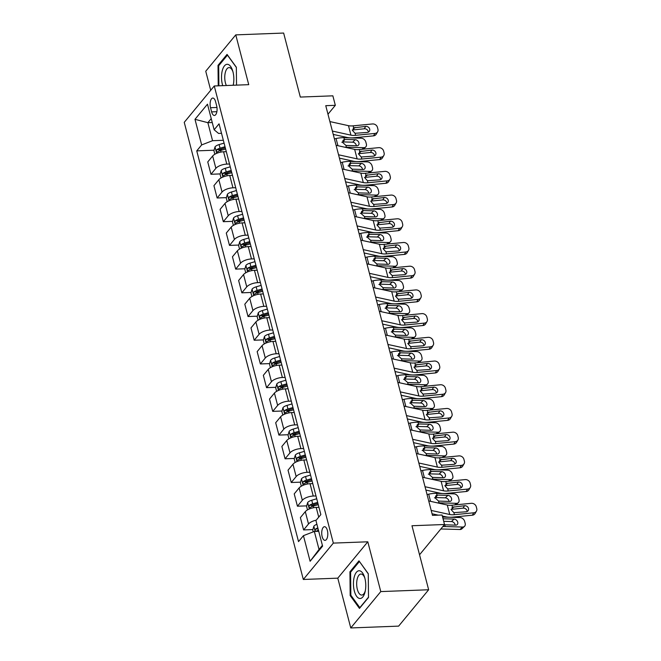 <?xml version="1.0" encoding="UTF-8"?>
<svg xmlns="http://www.w3.org/2000/svg" width="661" height="661" viewBox="0 0 661 661"><rect width="100%" height="100%" fill="white"/><g stroke="black" fill="none" stroke-linecap="round" stroke-linejoin="round"><path stroke-width="0.99" d="M327.36 530.386A6.841 3.032 -92.2 0 0 324.501 526.701A6.841 3.032 -92.2 0 0 322.163 536.682A6.841 3.032 -92.2 0 0 325.022 540.368A6.841 3.032 -92.2 0 0 327.36 530.386M350.76 627.95L398.633 626.124L428.65 589.761L380.777 591.587L367.805 541.797L333.334 543.102L303.316 579.474L337.788 578.16L350.76 627.95L380.777 591.587M333.334 543.102L214.263 85.98L184.245 122.343L303.316 579.474M214.263 85.98L248.734 84.666L235.762 34.876L205.745 71.239L210.71 90.293M235.762 34.876L283.635 33.05L300.309 97.068L332.863 95.828L335.334 105.314L325.757 105.677L432.484 515.382L442.052 515.018L444.523 524.504L411.977 525.743L428.65 589.761M210.537 107.718L211.619 111.891A6.627 2.933 -92.2 0 0 214.387 115.46A6.627 2.933 -92.2 0 0 216.651 105.793L215.56 101.62A6.627 2.933 -92.2 0 0 212.801 98.051A6.627 2.933 -92.2 0 0 210.537 107.718L216.965 107.47M211.231 118.6L207.868 122.682L212.561 140.702L201.655 144.924L196.747 150.873L298.524 541.607L303.432 535.666L314.339 531.444L319.032 549.456L322.403 545.375M201.655 144.924L194.987 119.319L207.48 104.182L214.147 129.787L218.56 133.431L221.526 133.315M303.432 535.666L310.108 561.272L322.601 546.135L315.925 520.529L320.841 514.58L219.055 123.838L214.147 129.787M419.537 554.777L444.523 524.504M327.988 114.213L335.334 105.314M212.255 122.516L207.868 122.682L194.987 119.319M223.344 140.289L212.561 140.702M226.31 151.666L223.567 151.774A8.552 3.412 165.4 0 0 212.66 155.996L207.752 161.945L210.966 174.273L220.229 173.917M229.516 164.002L226.781 164.102A8.552 3.412 165.4 0 0 215.874 168.324L210.966 174.273M232.482 175.38L229.739 175.487A8.552 3.412 165.4 0 0 218.841 179.709L213.933 185.658L217.139 197.986L226.401 197.631M235.696 187.707L232.953 187.815A8.552 3.412 165.4 0 0 222.046 192.037L217.139 197.986M238.654 199.093L235.919 199.192A8.552 3.412 165.4 0 0 225.013 203.414L220.105 209.363L223.319 221.691L232.581 221.344M241.868 211.421L239.133 211.52A8.552 3.412 165.4 0 0 228.227 215.75L223.319 221.691M244.834 222.798L242.091 222.906A8.552 3.412 165.4 0 0 231.193 227.128L226.277 233.077L229.491 245.405L238.753 245.049M248.049 235.126L245.305 235.233A8.552 3.412 165.4 0 0 234.399 239.456L229.491 245.405M251.006 246.512L248.272 246.611A8.552 3.412 165.4 0 0 237.365 250.841L232.457 256.782L235.671 269.11L244.925 268.763M254.221 258.839L251.486 258.947A8.552 3.412 165.4 0 0 240.579 263.169L235.671 269.11M257.187 270.217L254.444 270.324A8.552 3.412 165.4 0 0 243.537 274.546L238.629 280.495L241.843 292.823L251.106 292.468M260.401 282.553L257.658 282.652A8.552 3.412 165.4 0 0 246.751 286.874L241.843 292.823M263.359 293.93L260.624 294.038A8.552 3.412 165.4 0 0 249.718 298.26L244.81 304.2L248.024 316.536L257.278 316.181M266.573 306.258L263.83 306.365A8.552 3.412 165.4 0 0 252.932 310.587L248.024 316.536M269.539 317.644L266.796 317.743A8.552 3.412 165.4 0 0 255.89 321.965L250.982 327.914L254.196 340.241L263.458 339.894M272.753 329.971L270.01 330.07A8.552 3.412 165.4 0 0 259.104 334.301L254.196 340.241M275.711 341.349L272.976 341.456A8.552 3.412 165.4 0 0 262.07 345.678L257.162 351.627L260.376 363.955L269.63 363.6M278.925 353.676L276.182 353.784A8.552 3.412 165.4 0 0 265.284 358.006L260.376 363.955M281.892 365.062L279.149 365.161A8.552 3.412 165.4 0 0 268.242 369.392L263.334 375.332L266.548 387.66L275.811 387.313M285.098 377.39L282.363 377.497A8.552 3.412 165.4 0 0 271.456 381.719L266.548 387.66M288.064 388.767L285.329 388.875A8.552 3.412 165.4 0 0 274.422 393.097L269.514 399.046L272.72 411.373L281.983 411.018M291.278 401.103L288.535 401.202A8.552 3.412 165.4 0 0 277.637 405.424L272.72 411.373M294.244 412.481L291.501 412.588A8.552 3.412 165.4 0 0 280.595 416.81L275.687 422.751L278.901 435.087L288.163 434.731M297.45 424.808L294.715 424.916A8.552 3.412 165.4 0 0 283.809 429.138L278.901 435.087M300.416 436.186L297.681 436.293A8.552 3.412 165.4 0 0 286.775 440.515L281.867 446.464L285.073 458.792L294.335 458.437M303.63 448.522L300.887 448.621A8.552 3.412 165.4 0 0 289.981 452.843L285.073 458.792M306.597 459.899L303.853 460.006A8.552 3.412 165.4 0 0 292.947 464.229L288.039 470.178L291.253 482.505L300.515 482.15M309.802 472.227L307.068 472.334A8.552 3.412 165.4 0 0 296.161 476.556L291.253 482.505M312.769 483.612L310.034 483.712A8.552 3.412 165.4 0 0 299.127 487.934L294.219 493.883L297.425 506.21L306.687 505.863M315.983 495.94L313.24 496.039A8.552 3.412 165.4 0 0 302.333 500.27L297.425 506.21M318.949 507.318L316.206 507.425A8.552 3.412 165.4 0 0 305.299 511.647L300.391 517.596L303.606 529.924L312.868 529.568M318.726 531.27L314.339 531.444M196.747 150.873L214.048 150.212M219.064 150.022L222.6 149.882M311.703 505.665L315.239 505.533M305.522 481.96L309.059 481.828M299.35 458.247L302.887 458.114M293.17 434.541L296.706 434.401M286.998 410.828L290.534 410.696M280.818 387.123L284.354 386.982M274.645 363.41L278.182 363.277M268.465 339.696L272.002 339.564M262.293 315.991L265.829 315.851M256.113 292.278L259.657 292.145M249.941 268.573L253.477 268.432M243.76 244.859L247.305 244.727M237.588 221.146L241.125 221.014M231.408 197.441L234.952 197.309M225.236 173.727L228.772 173.595M316.231 520.166A8.552 3.412 165.4 0 0 308.513 523.975L303.606 529.924M310.108 561.272L319.032 549.456M236.531 85.129L236.341 67.24L227.054 54.409L218.014 65.365L218.229 85.831M367.805 541.797L337.788 578.16M368.507 597.461L368.26 573.682L358.973 560.85L349.933 571.806L350.181 595.586L359.468 608.417L368.507 597.461M219.031 65.323L218.014 65.365M351.074 595.553L350.181 595.586M350.95 571.765L349.933 571.806M329.905 121.583L348.479 125.673A10.692 4.263 165.4 0 0 353.139 125.838L372.457 123.954A4.272 3.644 30.3 0 1 377.448 127.358L377.935 129.25A4.272 3.644 30.3 0 1 377.629 131.803A4.272 3.644 30.3 0 1 374.927 133.439L355.61 135.323L355.073 133.282L352.677 130.68L353.668 127.879L365.69 126.367A3.421 2.917 -149.7 0 1 369.689 129.085A3.421 2.917 -149.7 0 1 369.433 131.126A3.421 2.917 -149.7 0 1 367.276 132.431L355.073 133.282M333.243 134.414L347.207 137.488A16.029 6.395 165.4 0 0 354.197 137.736L373.515 135.852L374.927 133.439M332.376 131.068L350.95 135.158A10.692 4.263 165.4 0 0 355.61 135.323M377.629 131.803L376.216 134.216A4.272 3.644 -149.7 0 1 373.515 135.852M368.367 132.117A3.421 2.917 30.3 0 0 368.276 131.498A3.421 2.917 30.3 0 0 364.277 128.779L352.181 130.019M353.181 128.292L353.668 127.879L353.139 125.838M344.728 147.196A16.029 6.395 -14.6 0 1 346.389 147.188L363.748 147.684A4.272 3.165 46.7 0 0 365.69 146.998A4.272 3.165 46.7 0 0 366.351 143.991L365.855 142.09A4.272 3.165 46.7 0 0 361.278 138.199L343.918 137.711L344.381 139.471L344.91 139.43L343.092 141.917L352.635 142.181L355.246 139.719L344.91 139.43M214.85 154.253L213.916 150.658L215.048 146.8A5.668 2.264 -14.6 0 1 219.097 144.585L224.079 143.123M334.408 138.876L336.052 138.521A16.029 6.395 -14.6 0 1 343.918 137.711M225.021 146.725L220.03 148.188A5.668 2.264 165.4 0 0 216.833 149.659C216.089 151.187 216.287 151.939 217.419 151.931A5.668 2.264 -14.6 0 1 220.625 150.46L225.608 148.998M355.246 139.719A3.421 2.537 -133.3 0 1 358.915 142.842A3.421 2.537 -133.3 0 1 358.378 145.246A3.421 2.537 -133.3 0 1 356.824 145.792L345.934 145.428L342.695 142.495L343.051 140.297L344.381 139.471M356.386 145.784A3.421 2.537 46.7 0 0 356.304 145.296A3.421 2.537 46.7 0 0 352.635 142.181M343.092 141.917L341.836 142.214M216.833 149.659L219.584 149.551A2.884 1.148 -14.6 0 1 220.518 149.204L225.302 147.8M336.077 145.296L354.651 149.386A10.692 4.263 165.4 0 0 359.311 149.551L378.629 147.659A4.272 3.644 30.3 0 1 383.62 151.063L384.115 152.964A4.272 3.644 30.3 0 1 383.801 155.509A4.272 3.644 30.3 0 1 381.1 157.144L361.782 159.037L361.253 156.988L358.849 154.385L359.84 151.592L371.87 150.072A3.421 2.917 -149.7 0 1 375.861 152.798A3.421 2.917 -149.7 0 1 375.613 154.831A3.421 2.917 -149.7 0 1 373.448 156.145L361.253 156.988M339.424 158.128L353.379 161.201A16.029 6.395 165.4 0 0 360.369 161.449L379.687 159.557L381.1 157.144M338.548 154.781L357.122 158.871A10.692 4.263 165.4 0 0 361.782 159.037M383.801 155.509L382.389 157.921A4.272 3.644 -149.7 0 1 379.687 159.557M374.539 155.831A3.421 2.917 30.3 0 0 374.448 155.211A3.421 2.917 30.3 0 0 370.457 152.484L358.361 153.724M359.361 152.005L359.84 151.592L359.311 149.551M342.258 169.009L360.832 173.091A10.692 4.263 165.4 0 0 365.483 173.256L384.809 171.373A4.272 3.644 30.3 0 1 389.8 174.777L390.287 176.669A4.272 3.644 30.3 0 1 389.982 179.222A4.272 3.644 30.3 0 1 387.28 180.858L367.954 182.742L367.425 180.701L365.029 178.098L366.02 175.305L378.042 173.785A3.421 2.917 -149.7 0 1 382.041 176.504A3.421 2.917 -149.7 0 1 381.785 178.544A3.421 2.917 -149.7 0 1 379.629 179.85L367.425 180.701M345.596 181.841L359.559 184.906A16.029 6.395 165.4 0 0 366.549 185.154L385.867 183.271L387.28 180.858M344.728 178.487L363.302 182.576A10.692 4.263 165.4 0 0 367.954 182.742M389.982 179.222L388.569 181.635A4.272 3.644 -149.7 0 1 385.867 183.271M380.719 179.536A3.421 2.917 30.3 0 0 380.629 178.916A3.421 2.917 30.3 0 0 376.63 176.198L364.533 177.437M365.533 175.71L366.02 175.305L365.483 173.256M348.43 192.715L367.004 196.804A10.692 4.263 165.4 0 0 371.664 196.97L390.981 195.078A4.272 3.644 30.3 0 1 395.972 198.482L396.468 200.382A4.272 3.644 30.3 0 1 396.154 202.927A4.272 3.644 30.3 0 1 393.452 204.563L374.134 206.455L373.605 204.414L371.201 201.812L372.193 199.011L384.223 197.49A3.421 2.917 -149.7 0 1 388.214 200.217A3.421 2.917 -149.7 0 1 387.966 202.258A3.421 2.917 -149.7 0 1 385.801 203.563L373.605 204.414M351.776 205.546L365.731 208.62A16.029 6.395 165.4 0 0 372.721 208.868L392.039 206.984L393.452 204.563M350.9 202.2L369.474 206.29A10.692 4.263 165.4 0 0 374.134 206.455M396.154 202.927L394.741 205.348A4.272 3.644 -149.7 0 1 392.039 206.984M386.892 203.249A3.421 2.917 30.3 0 0 386.801 202.63A3.421 2.917 30.3 0 0 382.81 199.911L370.714 201.142M371.713 199.424L372.193 199.011L371.664 196.97M350.9 170.91A16.029 6.395 -14.6 0 1 352.569 170.902L369.92 171.389A4.272 3.165 46.7 0 0 371.862 170.712A4.272 3.165 46.7 0 0 372.531 167.704L372.036 165.804A4.272 3.165 46.7 0 0 367.45 161.912L350.099 161.416L350.553 163.176L351.082 163.143L349.264 165.622L358.807 165.894L361.418 163.432L351.082 163.143M221.03 177.958L220.096 174.372L221.22 170.513A5.668 2.264 -14.6 0 1 225.269 168.291L230.251 166.828M340.589 162.589L342.233 162.234A16.029 6.395 -14.6 0 1 350.099 161.416M231.193 170.439L226.211 171.901A5.668 2.264 165.4 0 0 223.005 173.364C222.261 174.892 222.46 175.652 223.6 175.644A5.668 2.264 -14.6 0 1 226.806 174.174L231.788 172.711M361.418 163.432A3.421 2.537 -133.3 0 1 365.087 166.547A3.421 2.537 -133.3 0 1 364.558 168.96A3.421 2.537 -133.3 0 1 363.005 169.505L352.106 169.142L348.868 166.208L349.223 164.002L350.553 163.176M362.567 169.489A3.421 2.537 46.7 0 0 362.476 169.009A3.421 2.537 46.7 0 0 358.807 165.894M349.264 165.622L348.017 165.919M223.005 173.364L225.765 173.265A2.884 1.148 -14.6 0 1 226.69 172.918L231.474 171.513M357.08 194.623A16.029 6.395 -14.6 0 1 358.741 194.615L376.101 195.102A4.272 3.165 46.7 0 0 378.042 194.417A4.272 3.165 46.7 0 0 378.703 191.409L378.208 189.517A4.272 3.165 46.7 0 0 373.63 185.617L356.271 185.13L356.733 186.889L357.262 186.848L355.436 189.335L364.988 189.6L367.599 187.146L357.262 186.848M227.202 201.671L226.269 198.085L227.401 194.218A5.668 2.264 -14.6 0 1 231.449 192.004L236.431 190.542M346.761 186.303L348.405 185.939A16.029 6.395 -14.6 0 1 356.271 185.13M237.373 194.144L232.383 195.606A5.668 2.264 165.4 0 0 229.185 197.077C228.442 198.606 228.64 199.366 229.772 199.349A5.668 2.264 -14.6 0 1 232.978 197.887L237.96 196.424M367.599 187.146A3.421 2.537 -133.3 0 1 371.267 190.261A3.421 2.537 -133.3 0 1 370.73 192.665A3.421 2.537 -133.3 0 1 369.177 193.21L358.287 192.855L355.048 189.914L355.403 187.716L356.733 186.889M368.739 193.202A3.421 2.537 46.7 0 0 368.656 192.723A3.421 2.537 46.7 0 0 364.988 189.6M355.436 189.335L354.189 189.633M229.185 197.077L231.937 196.97A2.884 1.148 -14.6 0 1 232.87 196.623L237.646 195.218M363.253 218.328A16.029 6.395 -14.6 0 1 364.922 218.32L382.273 218.816A4.272 3.165 46.7 0 0 384.215 218.13A4.272 3.165 46.7 0 0 384.884 215.122L384.388 213.222A4.272 3.165 46.7 0 0 379.802 209.33L362.451 208.835L362.906 210.595L363.434 210.562L361.617 213.04L371.16 213.313L373.771 210.851L363.434 210.562M233.383 225.376L232.449 221.79L233.573 217.932A5.668 2.264 -14.6 0 1 237.621 215.717L242.604 214.255M352.941 210.008L354.585 209.653A16.029 6.395 -14.6 0 1 362.451 208.835M243.545 217.857L238.563 219.32A5.668 2.264 165.4 0 0 235.357 220.791C234.614 222.311 234.812 223.071 235.952 223.063A5.668 2.264 -14.6 0 1 239.15 221.592L244.14 220.13M373.771 210.851A3.421 2.537 -133.3 0 1 377.439 213.966A3.421 2.537 -133.3 0 1 376.91 216.378A3.421 2.537 -133.3 0 1 375.357 216.924L364.459 216.56L361.22 213.627L361.575 211.429L362.906 210.595M374.919 216.907A3.421 2.537 46.7 0 0 374.828 216.428A3.421 2.537 46.7 0 0 371.16 213.313M361.617 213.04L360.369 213.338M235.357 220.791L238.117 220.683A2.884 1.148 -14.6 0 1 239.042 220.336L243.826 218.931M354.61 216.428L373.184 220.518A10.692 4.263 165.4 0 0 377.836 220.683L397.154 218.791A4.272 3.644 30.3 0 1 402.152 222.195L402.64 224.087A4.272 3.644 30.3 0 1 402.326 226.64A4.272 3.644 30.3 0 1 399.624 228.276L380.306 230.16L379.778 228.119L377.381 225.517L378.373 222.724L390.395 221.204A3.421 2.917 -149.7 0 1 394.386 223.922A3.421 2.917 -149.7 0 1 394.138 225.963A3.421 2.917 -149.7 0 1 391.981 227.277L379.778 228.119M357.948 229.26L371.912 232.333A16.029 6.395 165.4 0 0 378.893 232.581L398.219 230.689L399.624 228.276M357.08 225.913L375.655 229.995A10.692 4.263 165.4 0 0 380.306 230.16M402.326 226.64L400.921 229.053A4.272 3.644 -149.7 0 1 398.219 230.689M393.072 226.963A3.421 2.917 30.3 0 0 392.981 226.343A3.421 2.917 30.3 0 0 388.982 223.616L376.886 224.856M377.885 223.137L378.373 222.724L377.836 220.683M369.433 242.042A16.029 6.395 -14.6 0 1 371.094 242.033L388.445 242.521A4.272 3.165 46.7 0 0 390.395 241.843A4.272 3.165 46.7 0 0 391.056 238.828L390.56 236.935A4.272 3.165 46.7 0 0 385.974 233.036L368.623 232.548L369.086 234.308L369.615 234.267L367.789 236.754L377.34 237.026L379.951 234.564L369.615 234.267M239.555 249.09L238.621 245.504L239.753 241.637A5.668 2.264 -14.6 0 1 243.802 239.422L248.784 237.96M359.113 233.721L360.757 233.366A16.029 6.395 -14.6 0 1 368.623 232.548M249.726 241.562L244.735 243.025A5.668 2.264 165.4 0 0 241.538 244.496C240.794 246.024 240.992 246.784 242.124 246.776A5.668 2.264 -14.6 0 1 245.33 245.305L250.312 243.843M379.951 234.564A3.421 2.537 -133.3 0 1 383.62 237.679A3.421 2.537 -133.3 0 1 383.083 240.083A3.421 2.537 -133.3 0 1 381.529 240.629L370.639 240.274L367.4 237.332L367.756 235.134L369.086 234.308M381.091 240.621A3.421 2.537 46.7 0 0 381.009 240.141A3.421 2.537 46.7 0 0 377.34 237.026M367.789 236.754L366.541 237.051M241.538 244.496L244.289 244.388A2.884 1.148 -14.6 0 1 245.223 244.041L249.998 242.645M233.201 85.261A13.898 6.156 -92.2 0 0 233.226 85.153A13.898 6.156 -92.2 0 0 232.672 70.801A13.898 6.156 -92.2 0 0 222.261 70.694A13.898 6.156 -92.2 0 0 222.724 85.657M232.945 71.743A10.518 4.66 -92.2 0 0 229.028 67.596A10.518 4.66 -92.2 0 0 225.327 72.446A10.518 4.66 -92.2 0 0 226.343 85.517M218.89 85.806L218.684 65.745L227.442 55.136L236.341 67.422M233.069 85.261A10.518 4.66 -92.2 0 0 233.424 84.187M354.329 591.008A13.898 6.156 -92.2 0 0 359.881 598.502A13.898 6.156 -92.2 0 0 365.145 591.595A13.898 6.156 -92.2 0 0 364.872 578.235A13.898 6.156 -92.2 0 0 364.591 577.243A13.898 6.156 -92.2 0 0 356.18 572.566A13.898 6.156 -92.2 0 0 354.329 591.008M364.864 578.185A10.518 4.66 -92.2 0 0 360.947 574.045A10.518 4.66 -92.2 0 0 357.353 589.389A10.518 4.66 -92.2 0 0 361.749 595.065A10.518 4.66 -92.2 0 0 365.335 590.628M359.493 561.577L368.26 573.872M368.507 597.164L359.84 607.657L350.842 595.231L350.603 572.186L359.361 561.577M360.782 240.133L379.356 244.223A10.692 4.263 165.4 0 0 384.016 244.388L403.334 242.504A4.272 3.644 30.3 0 1 408.324 245.9L408.82 247.801A4.272 3.644 30.3 0 1 408.506 250.354A4.272 3.644 30.3 0 1 405.804 251.981L386.487 253.874L385.95 251.833L383.554 249.23L384.545 246.429L396.575 244.909A3.421 2.917 -149.7 0 1 400.566 247.635A3.421 2.917 -149.7 0 1 400.318 249.676A3.421 2.917 -149.7 0 1 398.153 250.982L385.95 251.833M364.128 252.965L378.084 256.038A16.029 6.395 165.4 0 0 385.074 256.286L404.392 254.402L405.804 251.981M363.253 249.618L381.827 253.708A10.692 4.263 165.4 0 0 386.487 253.874M408.506 250.354L407.093 252.766A4.272 3.644 -149.7 0 1 404.392 254.402M399.244 250.668A3.421 2.917 30.3 0 0 399.153 250.048A3.421 2.917 30.3 0 0 395.162 247.33L383.058 248.561M384.066 246.842L384.545 246.429L384.016 244.388M366.962 263.846L385.537 267.936A10.692 4.263 165.4 0 0 390.188 268.102L409.506 266.209A4.272 3.644 30.3 0 1 414.497 269.614L414.992 271.514A4.272 3.644 30.3 0 1 414.678 274.059A4.272 3.644 30.3 0 1 411.977 275.695L392.659 277.587L392.13 275.538L389.734 272.935L390.725 270.142L402.747 268.622A3.421 2.917 -149.7 0 1 406.738 271.341A3.421 2.917 -149.7 0 1 406.49 273.381A3.421 2.917 -149.7 0 1 404.334 274.695L392.13 275.538M370.3 276.678L384.264 279.752A16.029 6.395 165.4 0 0 391.246 280L410.564 278.107L411.977 275.695M369.433 273.332L388.007 277.422A10.692 4.263 165.4 0 0 392.659 277.587M414.678 274.059L413.274 276.472A4.272 3.644 -149.7 0 1 410.564 278.107M405.424 274.381A3.421 2.917 30.3 0 0 405.325 273.761A3.421 2.917 30.3 0 0 401.334 271.035L389.238 272.274M390.238 270.556L390.725 270.142L390.188 268.102M373.135 287.552L391.709 291.641A10.692 4.263 165.4 0 0 396.369 291.807L415.686 289.923A4.272 3.644 30.3 0 1 420.677 293.327L421.173 295.219A4.272 3.644 30.3 0 1 420.859 297.772A4.272 3.644 30.3 0 1 418.157 299.408L398.839 301.292L398.302 299.251L395.906 296.649L396.897 293.856L408.928 292.336A3.421 2.917 -149.7 0 1 412.918 295.054A3.421 2.917 -149.7 0 1 412.671 297.095A3.421 2.917 -149.7 0 1 410.506 298.4L398.302 299.251M376.481 300.383L390.436 303.457A16.029 6.395 165.4 0 0 397.426 303.705L416.744 301.821L418.157 299.408M375.605 297.037L394.179 301.127A10.692 4.263 165.4 0 0 398.839 301.292M420.859 297.772L419.446 300.185A4.272 3.644 -149.7 0 1 416.744 301.821M411.596 298.086A3.421 2.917 30.3 0 0 411.506 297.467A3.421 2.917 30.3 0 0 407.515 294.748L395.41 295.988M396.418 294.261L396.897 293.856L396.369 291.807M379.315 311.265L397.881 315.355A10.692 4.263 165.4 0 0 402.541 315.52L421.858 313.628A4.272 3.644 30.3 0 1 426.849 317.032L427.345 318.933A4.272 3.644 30.3 0 1 427.031 321.477A4.272 3.644 30.3 0 1 424.329 323.113L405.011 325.005L404.482 322.956L402.086 320.354L403.078 317.561L415.1 316.041A3.421 2.917 -149.7 0 1 419.091 318.767A3.421 2.917 -149.7 0 1 418.843 320.8A3.421 2.917 -149.7 0 1 416.678 322.114L404.482 322.956M382.653 324.097L396.617 327.17A16.029 6.395 165.4 0 0 403.598 327.418L422.916 325.534L424.329 323.113M381.785 320.75L400.351 324.84A10.692 4.263 165.4 0 0 405.011 325.005M427.031 321.477L425.618 323.898A4.272 3.644 -149.7 0 1 422.916 325.534M417.777 321.8A3.421 2.917 30.3 0 0 417.678 321.18A3.421 2.917 30.3 0 0 413.687 318.462L401.591 319.693M402.59 317.974L403.078 317.561L402.541 315.52M385.487 334.978L404.061 339.06A10.692 4.263 165.4 0 0 408.721 339.225L428.039 337.341A4.272 3.644 30.3 0 1 433.029 340.745L433.525 342.638A4.272 3.644 30.3 0 1 433.211 345.191A4.272 3.644 30.3 0 1 430.509 346.827L411.192 348.711L410.655 346.67L408.258 344.067L409.25 341.274L421.28 339.754A3.421 2.917 -149.7 0 1 425.271 342.472A3.421 2.917 -149.7 0 1 425.023 344.513A3.421 2.917 -149.7 0 1 422.858 345.819L410.655 346.67M388.833 347.81L402.789 350.884A16.029 6.395 165.4 0 0 409.779 351.131L429.096 349.239L430.509 346.827M387.957 344.455L406.532 348.545A10.692 4.263 165.4 0 0 411.192 348.711M433.211 345.191L431.798 347.603A4.272 3.644 -149.7 0 1 429.096 349.239M423.949 345.513A3.421 2.917 30.3 0 0 423.858 344.893A3.421 2.917 30.3 0 0 419.867 342.167L407.763 343.406M408.771 341.679L409.25 341.274L408.721 339.225M375.605 265.747A16.029 6.395 -14.6 0 1 377.274 265.739L394.625 266.234A4.272 3.165 46.7 0 0 396.567 265.548A4.272 3.165 46.7 0 0 397.236 262.541L396.74 260.641A4.272 3.165 46.7 0 0 392.155 256.749L374.804 256.261L375.258 258.021L375.787 257.98L373.969 260.467L383.512 260.731L386.123 258.269L375.787 257.98M245.735 272.803L244.801 269.209L245.925 265.35A5.668 2.264 -14.6 0 1 249.974 263.136L254.956 261.673M365.285 257.426L366.938 257.071A16.029 6.395 -14.6 0 1 374.804 256.261M255.898 265.276L250.916 266.738A5.668 2.264 165.4 0 0 247.71 268.209C246.966 269.738 247.164 270.489 248.305 270.481A5.668 2.264 -14.6 0 1 251.502 269.01L256.493 267.548M386.123 258.269A3.421 2.537 -133.3 0 1 389.792 261.392A3.421 2.537 -133.3 0 1 389.263 263.797A3.421 2.537 -133.3 0 1 387.71 264.342L376.811 263.979L373.572 261.045L373.928 258.848L375.258 258.021M387.272 264.334A3.421 2.537 46.7 0 0 387.181 263.846A3.421 2.537 46.7 0 0 383.512 260.731M373.969 260.467L372.721 260.765M247.71 268.209L250.469 268.102A2.884 1.148 -14.6 0 1 251.395 267.755L256.179 266.35M381.785 289.46A16.029 6.395 -14.6 0 1 383.446 289.452L400.797 289.939A4.272 3.165 46.7 0 0 402.747 289.262A4.272 3.165 46.7 0 0 403.408 286.246L402.913 284.354A4.272 3.165 46.7 0 0 398.327 280.454L380.976 279.967L381.43 281.726L381.967 281.693L380.141 284.172L389.693 284.445L392.304 281.983L381.967 281.693M251.907 296.508L250.973 292.922L252.105 289.055A5.668 2.264 -14.6 0 1 256.154 286.841L261.136 285.378M371.465 281.14L373.11 280.785A16.029 6.395 -14.6 0 1 380.976 279.967M262.07 288.981L257.088 290.443A5.668 2.264 165.4 0 0 253.89 291.914C253.146 293.443 253.345 294.203 254.477 294.195A5.668 2.264 -14.6 0 1 257.683 292.724L262.665 291.261M392.304 281.983A3.421 2.537 -133.3 0 1 395.972 285.098A3.421 2.537 -133.3 0 1 395.435 287.51A3.421 2.537 -133.3 0 1 393.882 288.056L382.983 287.692L379.753 284.759L380.108 282.553L381.43 281.726M393.444 288.039A3.421 2.537 46.7 0 0 393.361 287.56A3.421 2.537 46.7 0 0 389.693 284.445M380.141 284.172L378.893 284.47M253.89 291.914L256.642 291.815A2.884 1.148 -14.6 0 1 257.575 291.46L262.351 290.063M387.957 313.165A16.029 6.395 -14.6 0 1 389.618 313.165L406.978 313.653A4.272 3.165 46.7 0 0 408.919 312.967A4.272 3.165 46.7 0 0 409.589 309.959L409.093 308.067A4.272 3.165 46.7 0 0 404.507 304.167L387.148 303.68L387.61 305.44L388.139 305.399L386.321 307.886L395.865 308.15L398.476 305.696L388.139 305.399M258.087 320.221L257.146 316.636L258.277 312.769A5.668 2.264 -14.6 0 1 262.326 310.554L267.308 309.092M377.638 304.853L379.29 304.49A16.029 6.395 -14.6 0 1 387.148 303.68M268.25 312.694L263.268 314.157A5.668 2.264 165.4 0 0 260.062 315.627C259.319 317.156 259.517 317.916 260.657 317.9A5.668 2.264 -14.6 0 1 263.855 316.429L268.845 314.975M398.476 305.696A3.421 2.537 -133.3 0 1 402.144 308.811A3.421 2.537 -133.3 0 1 401.615 311.215A3.421 2.537 -133.3 0 1 400.062 311.761L389.164 311.405L385.925 308.464L386.28 306.266L387.61 305.44M399.624 311.752A3.421 2.537 46.7 0 0 399.533 311.273A3.421 2.537 46.7 0 0 395.865 308.15M386.321 307.886L385.074 308.183M260.062 315.627L262.814 315.52A2.884 1.148 -14.6 0 1 263.747 315.173L268.531 313.768M394.138 336.879A16.029 6.395 -14.6 0 1 395.799 336.87L413.15 337.358A4.272 3.165 46.7 0 0 415.1 336.68A4.272 3.165 46.7 0 0 415.761 333.673L415.265 331.772A4.272 3.165 46.7 0 0 410.679 327.881L393.328 327.385L393.782 329.145L394.32 329.112L392.494 331.591L402.045 331.863L404.656 329.401L394.32 329.112M264.26 343.927L263.326 340.341L264.458 336.482A5.668 2.264 -14.6 0 1 268.498 334.259L273.489 332.797M383.818 328.558L385.462 328.203A16.029 6.395 -14.6 0 1 393.328 327.385M274.422 336.408L269.44 337.87A5.668 2.264 165.4 0 0 266.234 339.333C265.499 340.861 265.697 341.621 266.829 341.613A5.668 2.264 -14.6 0 1 270.035 340.142L275.017 338.68M404.656 329.401A3.421 2.537 -133.3 0 1 408.324 332.516A3.421 2.537 -133.3 0 1 407.787 334.929A3.421 2.537 -133.3 0 1 406.234 335.474L395.336 335.11L392.105 332.177L392.452 329.979L393.782 329.145M405.796 335.458A3.421 2.537 46.7 0 0 405.705 334.978A3.421 2.537 46.7 0 0 402.045 331.863M392.494 331.591L391.246 331.888M266.234 339.333L268.994 339.233A2.884 1.148 -14.6 0 1 269.928 338.886L274.703 337.482M400.31 360.592A16.029 6.395 -14.6 0 1 401.971 360.584L419.33 361.071A4.272 3.165 46.7 0 0 421.272 360.394A4.272 3.165 46.7 0 0 421.933 357.378L421.445 355.486A4.272 3.165 46.7 0 0 416.86 351.586L399.5 351.098L399.963 352.858L400.492 352.817L398.674 355.304L408.217 355.577L410.828 353.114L400.492 352.817M270.44 367.64L269.498 364.054L270.63 360.187A5.668 2.264 -14.6 0 1 274.679 357.973L279.661 356.51M389.99 352.272L391.643 351.908A16.029 6.395 -14.6 0 1 399.5 351.098M280.603 360.113L275.62 361.575A5.668 2.264 165.4 0 0 272.415 363.046C271.671 364.575 271.869 365.335 273.01 365.326A5.668 2.264 -14.6 0 1 276.207 363.856L281.198 362.393M410.828 353.114A3.421 2.537 -133.3 0 1 414.497 356.229A3.421 2.537 -133.3 0 1 413.968 358.634A3.421 2.537 -133.3 0 1 412.414 359.179L401.516 358.824L398.277 355.882L398.633 353.685L399.963 352.858M411.977 359.171A3.421 2.537 46.7 0 0 411.886 358.692A3.421 2.537 46.7 0 0 408.217 355.577M398.674 355.304L397.426 355.601M272.415 363.046L275.166 362.939A2.884 1.148 -14.6 0 1 276.1 362.592L280.884 361.187M391.667 358.683L410.233 362.773A10.692 4.263 165.4 0 0 414.893 362.939L434.211 361.055A4.272 3.644 30.3 0 1 439.201 364.451L439.697 366.351A4.272 3.644 30.3 0 1 439.383 368.896A4.272 3.644 30.3 0 1 436.681 370.532L417.364 372.424L416.835 370.383L414.439 367.78L415.43 364.979L427.452 363.459A3.421 2.917 -149.7 0 1 431.443 366.186A3.421 2.917 -149.7 0 1 431.195 368.227A3.421 2.917 -149.7 0 1 429.03 369.532L416.835 370.383M395.005 371.515L408.969 374.589A16.029 6.395 165.4 0 0 415.951 374.837L435.268 372.953L436.681 370.532M394.138 368.169L412.704 372.259A10.692 4.263 165.4 0 0 417.364 372.424M439.383 368.896L437.97 371.317A4.272 3.644 -149.7 0 1 435.268 372.953M430.129 369.218A3.421 2.917 30.3 0 0 430.03 368.598A3.421 2.917 30.3 0 0 426.039 365.88L413.943 367.111M414.943 365.393L415.43 364.979L414.893 362.939M406.49 384.297A16.029 6.395 -14.6 0 1 408.151 384.289L425.502 384.785A4.272 3.165 46.7 0 0 427.444 384.099A4.272 3.165 46.7 0 0 428.113 381.091L427.617 379.191A4.272 3.165 46.7 0 0 423.032 375.299L405.68 374.804L406.135 376.572L406.664 376.53L404.846 379.009L414.397 379.282L417.008 376.82L406.664 376.53M276.612 391.345L275.678 387.759L276.81 383.901A5.668 2.264 -14.6 0 1 280.851 381.686L285.841 380.224M396.17 375.977L397.815 375.622A16.029 6.395 -14.6 0 1 405.68 374.804M286.775 383.826L281.793 385.289A5.668 2.264 165.4 0 0 278.587 386.759C277.851 388.28 278.05 389.04 279.182 389.032A5.668 2.264 -14.6 0 1 282.387 387.561L287.37 386.098M417.008 376.82A3.421 2.537 -133.3 0 1 420.677 379.935A3.421 2.537 -133.3 0 1 420.14 382.347A3.421 2.537 -133.3 0 1 418.587 382.893L407.688 382.529L404.458 379.596L404.805 377.398L406.135 376.572M418.149 382.876A3.421 2.537 46.7 0 0 418.058 382.397A3.421 2.537 46.7 0 0 414.397 379.282M404.846 379.009L403.598 379.315M278.587 386.759L281.346 386.652A2.884 1.148 -14.6 0 1 282.28 386.305L287.056 384.9M397.839 382.397L416.413 386.487A10.692 4.263 165.4 0 0 421.074 386.652L440.391 384.76A4.272 3.644 30.3 0 1 445.382 388.164L445.878 390.064A4.272 3.644 30.3 0 1 445.564 392.609A4.272 3.644 30.3 0 1 442.862 394.245L423.544 396.129L423.007 394.088L420.611 391.486L421.602 388.693L433.633 387.172A3.421 2.917 -149.7 0 1 437.623 389.891A3.421 2.917 -149.7 0 1 437.375 391.932A3.421 2.917 -149.7 0 1 435.211 393.245L423.007 394.088M401.186 395.228L415.141 398.302A16.029 6.395 165.4 0 0 422.131 398.55L441.449 396.658L442.862 394.245M400.31 391.882L418.884 395.964A10.692 4.263 165.4 0 0 423.544 396.129M445.564 392.609L444.151 395.022A4.272 3.644 -149.7 0 1 441.449 396.658M436.301 392.931A3.421 2.917 30.3 0 0 436.21 392.312A3.421 2.917 30.3 0 0 432.22 389.585L420.115 390.825M421.123 389.106L421.602 388.693L421.074 386.652M412.662 408.011A16.029 6.395 -14.6 0 1 414.323 408.002L431.683 408.49A4.272 3.165 46.7 0 0 433.624 407.812A4.272 3.165 46.7 0 0 434.285 404.796L433.798 402.904A4.272 3.165 46.7 0 0 429.212 399.004L411.853 398.517L412.315 400.277L412.844 400.244L411.026 402.723L420.57 402.995L423.18 400.533L412.844 400.244M282.784 415.058L281.85 411.473L282.982 407.606A5.668 2.264 -14.6 0 1 287.031 405.391L292.013 403.929M402.342 399.69L403.987 399.335A16.029 6.395 -14.6 0 1 411.853 398.517M292.955 407.531L287.965 408.994A5.668 2.264 165.4 0 0 284.767 410.464C284.023 411.993 284.222 412.753 285.362 412.745A5.668 2.264 -14.6 0 1 288.56 411.274L293.55 409.812M423.18 400.533A3.421 2.537 -133.3 0 1 426.849 403.648A3.421 2.537 -133.3 0 1 426.32 406.061A3.421 2.537 -133.3 0 1 424.767 406.606L413.869 406.242L410.63 403.309L410.985 401.103L412.315 400.277M424.329 406.589A3.421 2.537 46.7 0 0 424.238 406.11A3.421 2.537 46.7 0 0 420.57 402.995M411.026 402.723L409.779 403.02M284.767 410.464L287.518 410.365A2.884 1.148 -14.6 0 1 288.452 410.01L293.236 408.614M404.02 406.102L422.586 410.192A10.692 4.263 165.4 0 0 427.246 410.357L446.563 408.473A4.272 3.644 30.3 0 1 451.554 411.877L452.05 413.769A4.272 3.644 30.3 0 1 451.736 416.323A4.272 3.644 30.3 0 1 449.034 417.959L429.716 419.842L429.187 417.802L426.791 415.199L427.783 412.406L439.805 410.886A3.421 2.917 -149.7 0 1 443.795 413.604A3.421 2.917 -149.7 0 1 443.548 415.645A3.421 2.917 -149.7 0 1 441.383 416.951L429.187 417.802M407.358 418.934L421.313 422.007A16.029 6.395 165.4 0 0 428.303 422.255L447.621 420.371L449.034 417.959M406.49 415.587L425.056 419.677A10.692 4.263 165.4 0 0 429.716 419.842M451.736 416.323L450.323 418.735A4.272 3.644 -149.7 0 1 447.621 420.371M442.482 416.637A3.421 2.917 30.3 0 0 442.383 416.017A3.421 2.917 30.3 0 0 438.392 413.299L426.295 414.538M427.295 412.811L427.783 412.406L427.246 410.357M418.843 431.716A16.029 6.395 -14.6 0 1 420.503 431.707L437.855 432.203A4.272 3.165 46.7 0 0 439.796 431.517A4.272 3.165 46.7 0 0 440.466 428.51L439.97 426.609A4.272 3.165 46.7 0 0 435.384 422.718L418.033 422.23L418.487 423.99L419.016 423.949L417.198 426.436L426.742 426.7L429.361 424.238L419.016 423.949M288.964 438.772L288.031 435.178L289.163 431.319A5.668 2.264 -14.6 0 1 293.203 429.105L298.194 427.642M408.523 423.395L410.167 423.04A16.029 6.395 -14.6 0 1 418.033 422.23M299.127 431.245L294.145 432.707A5.668 2.264 165.4 0 0 290.939 434.178C290.204 435.706 290.402 436.458 291.534 436.45A5.668 2.264 -14.6 0 1 294.74 434.979L299.722 433.517M429.361 424.238A3.421 2.537 -133.3 0 1 433.029 427.361A3.421 2.537 -133.3 0 1 432.492 429.766A3.421 2.537 -133.3 0 1 430.939 430.311L420.041 429.947L416.802 427.014L417.157 424.816L418.487 423.99M430.501 430.303A3.421 2.537 46.7 0 0 430.41 429.815A3.421 2.537 46.7 0 0 426.742 426.7M417.198 426.436L415.951 426.733M290.939 434.178L293.699 434.07A2.884 1.148 -14.6 0 1 294.624 433.723L299.408 432.319M410.192 429.815L428.766 433.905A10.692 4.263 165.4 0 0 433.426 434.07L452.744 432.178A4.272 3.644 30.3 0 1 457.734 435.582L458.23 437.483A4.272 3.644 30.3 0 1 457.916 440.028A4.272 3.644 30.3 0 1 455.214 441.664L435.896 443.556L435.359 441.507L432.963 438.904L433.955 436.111L445.977 434.591A3.421 2.917 -149.7 0 1 449.976 437.318A3.421 2.917 -149.7 0 1 449.72 439.35A3.421 2.917 -149.7 0 1 447.563 440.664L435.359 441.507M413.538 442.647L427.493 445.721A16.029 6.395 165.4 0 0 434.484 445.968L453.801 444.076L455.214 441.664M412.662 439.301L431.236 443.391A10.692 4.263 165.4 0 0 435.896 443.556M457.916 440.028L456.503 442.44A4.272 3.644 -149.7 0 1 453.801 444.076M448.654 440.35A3.421 2.917 30.3 0 0 448.563 439.73A3.421 2.917 30.3 0 0 444.572 437.004L432.468 438.243M433.467 436.524L433.955 436.111L433.426 434.07M425.015 455.429A16.029 6.395 -14.6 0 1 426.675 455.421L444.035 455.908A4.272 3.165 46.7 0 0 445.977 455.231A4.272 3.165 46.7 0 0 446.638 452.223L446.15 450.323A4.272 3.165 46.7 0 0 441.565 446.431L424.205 445.935L424.668 447.695L425.197 447.662L423.379 450.141L432.922 450.414L435.533 447.951L425.197 447.662M295.137 462.477L294.203 458.891L295.335 455.032A5.668 2.264 -14.6 0 1 299.383 452.81L304.366 451.347M414.695 447.109L416.339 446.753A16.029 6.395 -14.6 0 1 424.205 445.935M305.308 454.958L300.317 456.421A5.668 2.264 165.4 0 0 297.12 457.883C296.376 459.412 296.574 460.172 297.714 460.163A5.668 2.264 -14.6 0 1 300.912 458.693L305.903 457.23M435.533 447.951A3.421 2.537 -133.3 0 1 439.201 451.066A3.421 2.537 -133.3 0 1 438.673 453.479A3.421 2.537 -133.3 0 1 437.111 454.024L426.221 453.661L422.982 450.728L423.337 448.522L424.668 447.695M436.681 454.008A3.421 2.537 46.7 0 0 436.591 453.529A3.421 2.537 46.7 0 0 432.922 450.414M423.379 450.141L422.131 450.438M297.12 457.883L299.871 457.784A2.884 1.148 -14.6 0 1 300.805 457.437L305.589 456.032M416.364 453.529L434.938 457.61A10.692 4.263 165.4 0 0 439.598 457.776L458.916 455.892A4.272 3.644 30.3 0 1 463.906 459.296L464.402 461.188A4.272 3.644 30.3 0 1 464.088 463.741A4.272 3.644 30.3 0 1 461.386 465.377L442.069 467.261L441.54 465.22L439.144 462.617L440.135 459.825L452.157 458.304A3.421 2.917 -149.7 0 1 456.148 461.023A3.421 2.917 -149.7 0 1 455.9 463.064A3.421 2.917 -149.7 0 1 453.735 464.369L441.54 465.22M419.71 466.36L433.666 469.426A16.029 6.395 165.4 0 0 440.656 469.682L459.973 467.79L461.386 465.377M418.834 463.006L437.408 467.096A10.692 4.263 165.4 0 0 442.069 467.261M464.088 463.741L462.675 466.154A4.272 3.644 -149.7 0 1 459.973 467.79M454.834 464.055A3.421 2.917 30.3 0 0 454.735 463.435A3.421 2.917 30.3 0 0 450.744 460.717L438.648 461.956M439.648 460.23L440.135 459.825L439.598 457.776M431.195 479.142A16.029 6.395 -14.6 0 1 432.856 479.134L450.207 479.622A4.272 3.165 46.7 0 0 452.149 478.944A4.272 3.165 46.7 0 0 452.818 475.928L452.322 474.036A4.272 3.165 46.7 0 0 447.737 470.136L430.385 469.649L430.84 471.409L431.369 471.367L429.551 473.854L439.094 474.119L441.713 471.665L431.369 471.367M301.317 486.19L300.383 482.604L301.507 478.738A5.668 2.264 -14.6 0 1 305.556 476.523L310.546 475.061M420.875 470.822L422.519 470.458A16.029 6.395 -14.6 0 1 430.385 469.649M311.48 478.663L306.497 480.126A5.668 2.264 165.4 0 0 303.292 481.596C302.556 483.125 302.746 483.885 303.886 483.869A5.668 2.264 -14.6 0 1 307.092 482.406L312.075 480.944M441.713 471.665A3.421 2.537 -133.3 0 1 445.374 474.78A3.421 2.537 -133.3 0 1 444.845 477.184A3.421 2.537 -133.3 0 1 443.291 477.729L432.393 477.374L429.154 474.433L429.51 472.235L430.84 471.409M442.853 477.721A3.421 2.537 46.7 0 0 442.763 477.242A3.421 2.537 46.7 0 0 439.094 474.119M429.551 473.854L428.303 474.152M303.292 481.596L306.051 481.489A2.884 1.148 -14.6 0 1 306.977 481.142L311.761 479.737M422.544 477.234L441.118 481.324A10.692 4.263 165.4 0 0 445.778 481.489L465.096 479.597A4.272 3.644 30.3 0 1 470.087 483.001L470.582 484.901A4.272 3.644 30.3 0 1 470.268 487.446A4.272 3.644 30.3 0 1 467.567 489.082L448.249 490.974L447.712 488.933L445.316 486.331L446.307 483.53L458.329 482.009A3.421 2.917 -149.7 0 1 462.328 484.736A3.421 2.917 -149.7 0 1 462.072 486.777A3.421 2.917 -149.7 0 1 459.916 488.082L447.712 488.933M425.891 490.065L439.846 493.139A16.029 6.395 165.4 0 0 446.836 493.387L466.154 491.503L467.567 489.082M425.015 486.719L443.589 490.809A10.692 4.263 165.4 0 0 448.249 490.974M470.268 487.446L468.856 489.867A4.272 3.644 -149.7 0 1 466.154 491.503M461.006 487.768A3.421 2.917 30.3 0 0 460.915 487.149A3.421 2.917 30.3 0 0 456.916 484.43L444.82 485.661M445.82 483.943L446.307 483.53L445.778 481.489M437.367 502.847A16.029 6.395 -14.6 0 1 439.028 502.839L456.387 503.335A4.272 3.165 46.7 0 0 458.329 502.649A4.272 3.165 46.7 0 0 458.99 499.642L458.503 497.741A4.272 3.165 46.7 0 0 453.917 493.85L436.557 493.354L437.02 495.114L437.549 495.081L435.731 497.559L445.274 497.832L447.885 495.37L437.549 495.081M307.489 509.895L306.555 506.309L307.687 502.451A5.668 2.264 -14.6 0 1 311.736 500.237L316.718 498.774M427.047 494.527L428.692 494.172A16.029 6.395 -14.6 0 1 436.557 493.354M317.66 502.377L312.67 503.839A5.668 2.264 165.4 0 0 309.472 505.31C308.728 506.83 308.927 507.59 310.059 507.582A5.668 2.264 -14.6 0 1 313.264 506.111L318.247 504.649M447.885 495.37A3.421 2.537 -133.3 0 1 451.554 498.485A3.421 2.537 -133.3 0 1 451.025 500.898A3.421 2.537 -133.3 0 1 449.463 501.443L438.573 501.079L435.335 498.146L435.69 495.948L437.02 495.114M449.034 501.426A3.421 2.537 46.7 0 0 448.943 500.947A3.421 2.537 46.7 0 0 445.274 497.832M435.731 497.559L434.475 497.857M309.472 505.31L312.223 505.202A2.884 1.148 -14.6 0 1 313.157 504.855L317.941 503.451M428.716 500.947L447.29 505.037A10.692 4.263 165.4 0 0 451.95 505.202L471.268 503.31A4.272 3.644 30.3 0 1 476.259 506.714L476.755 508.606A4.272 3.644 30.3 0 1 476.441 511.16A4.272 3.644 30.3 0 1 473.739 512.796L454.421 514.679L453.892 512.639L451.488 510.036L452.479 507.243L464.509 505.723A3.421 2.917 -149.7 0 1 468.5 508.441A3.421 2.917 -149.7 0 1 468.252 510.482A3.421 2.917 -149.7 0 1 466.088 511.796L453.892 512.639M432.063 513.779L438.342 515.159M442.316 516.034L446.018 516.852A16.029 6.395 165.4 0 0 453.008 517.1L472.326 515.208L473.739 512.796M431.187 510.432L449.761 514.514A10.692 4.263 165.4 0 0 454.421 514.679M476.441 511.16L475.028 513.572A4.272 3.644 -149.7 0 1 472.326 515.208M467.187 511.482A3.421 2.917 30.3 0 0 467.087 510.862A3.421 2.917 30.3 0 0 463.097 508.135L451 509.375M452 507.656L452.479 507.243L451.95 505.202M440.771 529.056A10.692 4.263 -14.6 0 1 442.597 529.015L459.949 529.502L462.56 527.04A4.272 3.165 46.7 0 0 464.501 526.363A4.272 3.165 46.7 0 0 465.17 523.347L464.675 521.455A4.272 3.165 46.7 0 0 460.089 517.555L442.738 517.067L443.192 518.827L443.721 518.786L443.217 519.48M442.796 526.594A16.029 6.395 -14.6 0 1 445.208 526.553L462.56 527.04M313.215 531.874L312.736 530.023L313.859 526.156A5.668 2.264 -14.6 0 1 316.908 524.28M455.206 525.14A3.421 2.537 46.7 0 0 455.115 524.66A3.421 2.537 46.7 0 0 451.446 521.546L454.066 519.083L443.721 518.786M454.066 519.083A3.421 2.537 -133.3 0 1 457.726 522.198A3.421 2.537 -133.3 0 1 457.197 524.603A3.421 2.537 -133.3 0 1 455.644 525.148L444.746 524.793L445.208 526.553M464.501 526.363L461.89 528.817A4.272 3.165 -133.3 0 1 459.949 529.502M443.696 521.322L451.446 521.546M317.842 527.883A5.668 2.264 165.4 0 0 315.644 529.015C314.9 530.543 315.099 531.304 316.239 531.295A5.668 2.264 -14.6 0 1 318.437 530.163M226.781 164.102L223.567 151.774M232.953 187.815L229.739 175.487M239.133 211.52L235.919 199.192M245.305 235.233L242.091 222.906M251.486 258.947L248.272 246.611M257.658 282.652L254.444 270.324M263.83 306.365L260.624 294.038M270.01 330.07L266.796 317.743M276.182 353.784L272.976 341.456M282.363 377.497L279.149 365.161M288.535 401.202L285.329 388.875M294.715 424.916L291.501 412.588M300.887 448.621L297.681 436.293M307.068 472.334L303.853 460.006M313.24 496.039L310.034 483.712M318.734 517.133L316.206 507.425M215.874 168.324L212.66 155.996M222.046 192.037L218.841 179.709M228.227 215.75L225.013 203.414M234.399 239.456L231.193 227.128M240.579 263.169L237.365 250.841M246.751 286.874L243.537 274.546M252.932 310.587L249.718 298.26M259.104 334.301L255.89 321.965M265.284 358.006L262.07 345.678M271.456 381.719L268.242 369.392M277.637 405.424L274.422 393.097M283.809 429.138L280.595 416.81M289.981 452.843L286.775 440.515M296.161 476.556L292.947 464.229M302.333 500.27L299.127 487.934M308.513 523.975L305.299 511.647M216.874 111.692L211.619 111.891M350.95 135.158L348.479 125.673M364.277 128.779L365.69 126.367M355.064 127.399L352.776 129.903M362.046 149.279L363.748 147.684M215.015 146.899L216.692 153.335M220.625 150.46L221.038 152.055M336.052 138.521L337.928 145.701M345.934 145.428L346.389 147.188M219.097 144.585L220.03 148.188M357.122 158.871L354.651 149.386M370.457 152.484L371.87 150.072M361.245 151.113L358.948 153.616M363.302 182.576L360.832 173.091M376.63 176.198L378.042 173.785M367.417 174.818L365.128 177.322M369.474 206.29L367.004 196.804M382.81 199.911L384.223 197.49M373.597 198.531L371.3 201.035M368.218 172.992L369.92 171.389M221.195 170.604L222.873 177.049M226.806 174.174L227.219 175.768M342.233 162.234L344.1 169.414M352.106 169.142L352.569 170.902M225.269 168.291L226.211 171.901M374.399 196.705L376.101 195.102M227.367 194.317L229.045 200.754M232.978 197.887L233.391 199.473M348.405 185.939L350.28 193.119M358.287 192.855L358.741 194.615M231.449 192.004L232.383 195.606M380.571 220.41L382.273 218.816M233.548 218.023L235.225 224.467M239.15 221.592L239.571 223.187M354.585 209.653L356.453 216.833M364.459 216.56L364.922 218.32M237.621 215.717L238.563 219.32M375.655 229.995L373.184 220.518M388.982 223.616L390.395 221.204M379.769 222.245L377.481 224.74M386.751 244.124L388.445 242.521M239.72 241.736L241.397 248.172M245.33 245.305L245.743 246.9M360.757 233.366L362.633 240.538M370.639 240.274L371.094 242.033M243.802 239.422L244.735 243.025M381.827 253.708L379.356 244.223M395.162 247.33L396.575 244.909M385.95 245.95L383.653 248.453M388.007 277.422L385.537 267.936M401.334 271.035L402.747 268.622M392.122 269.663L389.825 272.158M394.179 301.127L391.709 291.641M407.515 294.748L408.928 292.336M398.302 293.368L396.005 295.872M400.351 324.84L397.881 315.355M413.687 318.462L415.1 316.041M404.474 317.082L402.177 319.585M406.532 348.545L404.061 339.06M419.867 342.167L421.28 339.754M410.655 340.787L408.358 343.29M392.923 267.829L394.625 266.234M245.9 265.449L247.578 271.886M251.502 269.01L251.924 270.605M366.938 257.071L368.805 264.251M376.811 263.979L377.274 265.739M249.974 263.136L250.916 266.738M399.104 291.542L400.797 289.939M252.072 289.154L253.75 295.599M257.683 292.724L258.096 294.319M373.11 280.785L374.977 287.965M382.983 287.692L383.446 289.452M256.154 286.841L257.088 290.443M405.276 315.256L406.978 313.653M258.253 312.868L259.93 319.304M263.855 316.429L264.276 318.024M379.29 304.49L381.157 311.67M389.164 311.405L389.618 313.165M262.326 310.554L263.268 314.157M411.456 338.961L413.15 337.358M264.425 336.573L266.102 343.018M270.035 340.142L270.448 341.737M385.462 328.203L387.329 335.383M395.336 335.11L395.799 336.87M268.498 334.259L269.44 337.87M417.628 362.674L419.33 361.071M270.605 360.286L272.282 366.723M276.207 363.856L276.629 365.45M391.643 351.908L393.51 359.088M401.516 358.824L401.971 360.584M274.679 357.973L275.62 361.575M412.704 372.259L410.233 362.773M426.039 365.88L427.452 363.459M416.827 364.5L414.53 367.004M423.808 386.379L425.502 384.785M276.777 383.991L278.455 390.436M282.387 387.561L282.801 389.155M397.815 375.622L399.682 382.802M407.688 382.529L408.151 384.289M280.851 381.686L281.793 385.289M418.884 395.964L416.413 386.487M432.22 389.585L433.633 387.172M423.007 388.214L420.71 390.709M429.981 410.093L431.683 408.49M282.958 407.705L284.635 414.15M288.56 411.274L288.973 412.869M403.987 399.335L405.862 406.515M413.869 406.242L414.323 408.002M287.031 405.391L287.965 408.994M425.056 419.677L422.586 410.192M438.392 413.299L439.805 410.886M429.179 411.919L426.882 414.422M436.161 433.798L437.855 432.203M289.13 431.418L290.807 437.855M294.74 434.979L295.153 436.574M410.167 423.04L412.034 430.22M420.041 429.947L420.503 431.707M293.203 429.105L294.145 432.707M431.236 443.391L428.766 433.905M444.572 437.004L445.977 434.591M435.351 435.632L433.062 438.136M442.333 457.511L444.035 455.908M295.302 455.123L296.987 461.568M300.912 458.693L301.325 460.287M416.339 446.753L418.215 453.933M426.221 453.661L426.675 455.421M299.383 452.81L300.317 456.421M437.408 467.096L434.938 457.61M450.744 460.717L452.157 458.304M441.531 459.337L439.235 461.841M448.513 481.225L450.207 479.622M301.482 478.837L303.159 485.273M307.092 482.406L307.505 483.992M422.519 470.458L424.387 477.639M432.393 477.374L432.856 479.134M305.556 476.523L306.497 480.126M443.589 490.809L441.118 481.324M456.916 484.43L458.329 482.009M447.704 483.051L445.415 485.554M454.685 504.93L456.387 503.335M307.654 502.542L309.331 508.987M313.264 506.111L313.678 507.706M428.692 494.172L430.567 501.352M438.573 501.079L439.028 502.839M311.736 500.237L312.67 503.839M449.761 514.514L447.29 505.037M463.097 508.135L464.509 505.723M453.884 506.764L451.587 509.259M313.835 526.255L315.173 531.411M318.115 528.924L315.644 529.015M365.69 146.998L363.41 149.146M371.862 170.712L369.582 172.86M378.042 194.417L375.762 196.573M384.215 218.13L381.934 220.278M390.395 241.843L388.114 243.992M396.567 265.548L394.286 267.697M402.747 289.262L400.467 291.41M408.919 312.967L406.639 315.115M415.1 336.68L412.811 338.829M421.272 360.394L418.991 362.542M427.444 384.099L425.163 386.247M433.624 407.812L431.344 409.96M439.796 431.517L437.516 433.666M445.977 455.231L443.696 457.379M452.149 478.944L449.868 481.092M458.329 502.649L456.049 504.797"/></g></svg>
